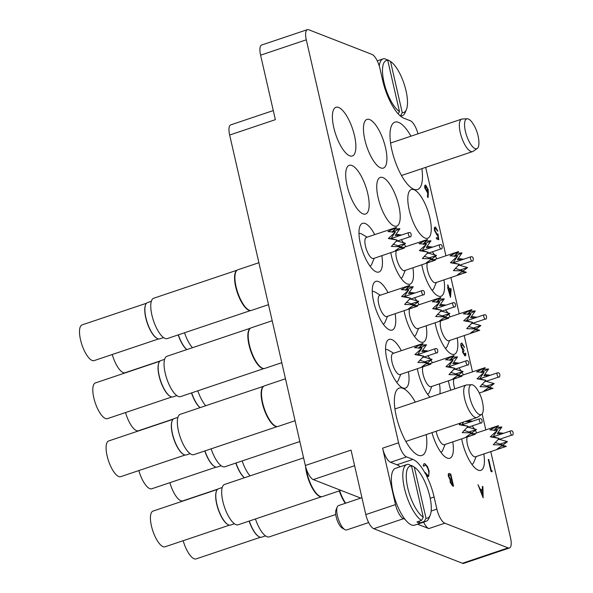 <?xml version="1.0" encoding="UTF-8"?>
<svg xmlns="http://www.w3.org/2000/svg" width="593" height="593" viewBox="0 0 593 593"><rect width="100%" height="100%" fill="white"/><g stroke="black" fill="none" stroke-linecap="round" stroke-linejoin="round"><path stroke-width="0.89" d="M410.964 136.182A35.536 12.275 71.4 0 0 398.57 122.395A35.536 12.275 71.4 0 0 394.901 122.158A35.536 12.275 71.4 0 0 393.129 155.003A35.536 12.275 71.4 0 0 413.892 189.293A35.536 12.275 71.4 0 0 417.561 189.53A35.536 12.275 71.4 0 0 421.882 168.649M415.322 402.121A35.536 12.275 71.4 0 0 402.929 388.333A35.536 12.275 71.4 0 0 399.259 388.096A35.536 12.275 71.4 0 0 397.488 420.941A35.536 12.275 71.4 0 0 418.25 455.231A35.536 12.275 71.4 0 0 421.92 455.468A35.536 12.275 71.4 0 0 426.241 434.587M461.71 438.879A25.692 8.873 71.4 0 0 462.34 441.963A25.692 8.873 71.4 0 0 480.879 470.345A25.692 8.873 71.4 0 0 483.814 454.001M448.419 380.854A25.692 8.873 71.4 0 0 449.049 383.93A25.692 8.873 71.4 0 0 450.791 390.194M435.129 322.822A25.692 8.873 71.4 0 0 435.759 325.898A25.692 8.873 71.4 0 0 454.297 354.288A25.692 8.873 71.4 0 0 457.233 337.936M404.078 310.717A25.692 8.873 71.4 0 0 404.708 313.793A25.692 8.873 71.4 0 0 423.246 342.176A25.692 8.873 71.4 0 0 426.182 325.831M417.368 368.75A25.692 8.873 71.4 0 0 417.998 371.826A25.692 8.873 71.4 0 0 429.999 397.184M439.924 393.848A25.692 8.873 71.4 0 0 439.472 383.864M431.993 432.653A25.692 8.873 71.4 0 0 449.828 458.241A25.692 8.873 71.4 0 0 452.763 441.889M401.328 350.656A25.692 8.873 71.4 0 0 389.112 339.404A25.692 8.873 71.4 0 0 386.947 359.714A25.692 8.873 71.4 0 0 405.486 388.104A25.692 8.873 71.4 0 0 408.429 371.759M388.037 292.623A25.692 8.873 71.4 0 0 375.821 281.371A25.692 8.873 71.4 0 0 373.657 301.689A25.692 8.873 71.4 0 0 392.195 330.071A25.692 8.873 71.4 0 0 395.138 313.727M374.746 234.591A25.692 8.873 71.4 0 0 362.523 223.339A25.692 8.873 71.4 0 0 360.366 243.656A25.692 8.873 71.4 0 0 378.905 272.039A25.692 8.873 71.4 0 0 381.848 255.694M347.075 185.624A25.692 8.873 71.4 0 0 365.614 214.014A25.692 8.873 71.4 0 0 367.779 193.696A25.692 8.873 71.4 0 0 349.233 165.314A25.692 8.873 71.4 0 0 347.075 185.624M421.838 264.789A25.692 8.873 71.4 0 0 422.468 267.866A25.692 8.873 71.4 0 0 441.007 296.255A25.692 8.873 71.4 0 0 443.942 279.903M409.177 209.84A25.692 8.873 71.4 0 0 427.716 238.223A25.692 8.873 71.4 0 0 429.873 217.905A25.692 8.873 71.4 0 0 411.334 189.523A25.692 8.873 71.4 0 0 409.177 209.84M378.126 197.736A25.692 8.873 71.4 0 0 396.665 226.118A25.692 8.873 71.4 0 0 398.822 205.801A25.692 8.873 71.4 0 0 380.283 177.418A25.692 8.873 71.4 0 0 378.126 197.736M364.836 139.703A25.692 8.873 71.4 0 0 383.375 168.086A25.692 8.873 71.4 0 0 385.532 147.776A25.692 8.873 71.4 0 0 366.993 119.386A25.692 8.873 71.4 0 0 364.836 139.703M390.787 252.685A25.692 8.873 71.4 0 0 391.417 255.761A25.692 8.873 71.4 0 0 409.956 284.151A25.692 8.873 71.4 0 0 412.891 267.799M333.785 127.599A25.692 8.873 71.4 0 0 352.324 155.981A25.692 8.873 71.4 0 0 354.488 135.664A25.692 8.873 71.4 0 0 335.942 107.281A25.692 8.873 71.4 0 0 333.785 127.599M462.414 563.261L508.119 547.888A12.846 4.433 71.4 0 0 509.446 547.976L463.741 563.35A12.846 4.433 -108.6 0 1 462.414 563.261L373.753 528.697A12.846 4.433 -108.6 0 1 365.807 514.591L395.516 504.599A12.846 4.433 71.4 0 0 403.462 518.705L404.982 519.298M360.766 498.105L313.282 479.589A12.846 4.433 -108.6 0 1 305.336 465.483L351.041 450.109L365.807 514.591M417.531 524.19L428.821 528.585A12.846 4.433 -108.6 0 1 423.58 522.151M508.119 547.888L444.817 523.211L428.821 528.585M417.983 133.818A12.846 4.433 71.4 0 0 410.289 120.72L403.907 118.237A34.253 11.83 71.4 0 1 382.722 80.618L379.95 68.529A12.846 4.433 71.4 0 0 372.011 54.415L308.701 29.739A12.846 4.433 71.4 0 0 307.374 29.65A12.846 4.433 71.4 0 0 306.299 39.805L260.594 55.179L275.36 119.66L229.654 135.034A12.846 4.433 -108.6 0 1 230.736 124.878L273.277 110.565M260.594 55.179A12.846 4.433 -108.6 0 1 261.669 45.024L307.374 29.65M476.713 432.897A25.692 8.873 71.4 0 0 475.304 430.407M474.415 428.991A25.692 8.873 71.4 0 0 472.161 425.93M463.422 374.865A25.692 8.873 71.4 0 0 462.014 372.382M461.124 370.959A25.692 8.873 71.4 0 0 458.871 367.897M450.131 316.832A25.692 8.873 71.4 0 0 448.723 314.349M447.834 312.926A25.692 8.873 71.4 0 0 445.58 309.865M419.088 304.728A25.692 8.873 71.4 0 0 417.68 302.245M416.783 300.821A25.692 8.873 71.4 0 0 414.529 297.76M432.379 362.76A25.692 8.873 71.4 0 0 430.97 360.27M430.073 358.854A25.692 8.873 71.4 0 0 427.82 355.793M436.841 258.8A25.692 8.873 71.4 0 0 435.432 256.317M434.543 254.901A25.692 8.873 71.4 0 0 432.29 251.832M405.797 246.695A25.692 8.873 71.4 0 0 404.389 244.212M403.492 242.796A25.692 8.873 71.4 0 0 401.239 239.728M431.163 511.025L436.871 509.098L434.106 497.008A34.253 11.83 71.4 0 0 426.219 475.201M436.871 509.098A12.846 4.433 71.4 0 0 444.817 523.211M509.446 547.976A12.846 4.433 71.4 0 0 510.529 537.821L490.789 451.651M485.793 429.843L482.146 413.907M472.502 371.811L464.208 335.594M459.212 313.779L450.917 277.561M445.921 255.746L425.685 167.374M400.179 466.78A34.253 11.83 71.4 0 0 396.925 464.771L390.542 462.281A12.846 4.433 -108.6 0 1 382.596 448.175L398.592 442.793L306.299 39.805M398.592 442.793A12.846 4.433 71.4 0 0 406.539 456.906L390.542 462.281M424.981 472.888A34.253 11.83 71.4 0 0 412.921 459.39L406.539 456.906M305.336 465.483L229.654 135.034M382.596 448.175L395.516 504.599M492.064 470.716L492.042 471.835L491.011 471.487L488.239 459.397L488.78 459.553L491.263 470.405L492.064 470.716M492.042 471.835L491.011 471.487M491.086 471.465L488.313 459.375M464.527 354.621L465.179 353.183L465.72 353.339C465.972 355.185 465.69 356.022 464.89 355.837L462.584 352.131L462.622 349.877L461.02 346.364C460.583 343.955 460.887 342.887 461.917 343.154M465.275 355.874L462.659 352.109L462.696 349.855L461.095 346.334C460.665 343.925 460.961 342.858 461.991 343.132L464.534 347.372L462.273 344.37L461.539 346.408L463.719 349.588L464 350.834L463.126 352.294L464.919 354.621M464.601 354.592L465.26 353.154M463.281 345.356L462.192 344.392M464.074 347.187L463.207 345.385M464.534 347.372L463.993 347.216M461.991 343.132L461.428 343.11M465.238 355.889L464.816 355.859M451.14 288.873L450.517 297.382L448.508 288.976L447.908 288.747L447.626 287.501L448.219 287.738L447.582 284.944L448.049 285.129L448.686 287.916L451.14 288.873M450.51 289.755L448.968 289.154L450.169 294.41L450.51 289.755L448.983 289.221M450.517 297.382L447.626 287.501M448.13 287.701L447.582 284.944M450.117 294.165L450.435 289.784M437.753 235.251L437.197 235.251L434.662 230.662C434.143 228.053 434.417 226.867 435.492 227.104L437.856 231.129L435.751 228.335C434.988 228.186 434.78 229.039 435.143 230.885L436.997 234.042L437.997 233.864L438.776 239.728L436.656 238.905L436.366 237.66L438.205 238.319L437.753 235.251L437.123 235.273L434.587 230.684C434.069 228.075 434.343 226.889 435.418 227.126M438.85 239.705L436.656 238.905M437.389 230.944L435.677 228.357M437.856 231.129L437.315 230.974M435.492 227.104L434.936 227.075M438.123 238.29L437.678 235.28M436.73 238.875L436.441 237.637M428.346 192.695L428.064 197.61L427.553 196.817L427.805 192.466L427.294 192.369L424.936 188.189C424.506 185.943 424.758 184.912 425.707 185.12L428.116 189.412L428.346 192.695M425.233 185.105L425.707 185.12M427.108 191.168L427.642 189.189L425.967 186.35L425.389 188.307L427.442 191.198M427.034 191.198L427.568 189.211L425.648 186.321M428.064 197.61L427.479 196.839L427.723 192.488L424.862 188.218C424.432 185.965 424.684 184.942 425.633 185.142M483.213 497.749L477.988 484.703L480.145 489.077L482.487 489.988L482.391 486.423L482.895 486.623L483.132 497.779L477.988 484.703M482.643 495.385L482.524 491.13L480.671 490.411L482.643 495.385M482.413 489.959L482.391 486.423M482.561 495.177L482.443 491.16L480.701 490.478M450.784 474.103L453.556 486.193L452.548 485.793L450.213 482.161L450.22 479.819L448.523 476.342C448.13 474.155 448.419 473.229 449.383 473.555L450.784 474.103M448.805 473.518L449.383 473.555M452.718 484.733L451.607 480.775C450.784 480.256 450.472 480.767 450.673 482.317L452.807 484.77L451.918 480.893L450.888 480.656M451.636 479.655L450.606 475.156L449.212 474.785L448.983 476.52L450.324 479.011L451.636 479.655M451.532 480.797L450.85 480.671M453.556 486.193L452.466 485.823L450.139 482.183L450.146 479.848L448.441 476.364C448.049 474.185 448.338 473.251 449.309 473.577M451.547 479.618L450.532 475.186L449.175 474.8M427.568 475.208C428.902 475.527 429.273 474.111 428.68 470.975C427.798 467.692 426.634 465.69 425.188 464.964L423.802 466.261L423.232 465.386L424.114 463.659L424.899 463.726L427.523 466.676L429.162 471.242L428.628 476.505L427.746 476.461L424.907 473.058L425.225 472.458L427.568 475.208L428.198 475.252M427.82 476.438L424.907 473.058M428.591 476.513L427.746 476.461M423.232 465.386L424.077 463.674M423.802 466.261L423.157 465.409M428.68 470.975L428.606 471.005C427.723 467.721 426.56 465.72 425.114 464.994M427.486 475.238C428.821 475.549 429.199 474.141 428.606 471.005M424.981 473.029L425.225 472.458M255.45 518.971A21.281 7.346 71.4 0 0 267.035 536.747A21.281 7.346 71.4 0 0 269.229 536.887L335.749 514.509M339.67 490.774A21.407 7.39 71.4 0 0 345.652 503.19M339.285 490.908A21.281 7.346 71.4 0 0 345.282 503.316M249.297 521.039A19.139 6.612 71.4 0 0 258.963 536.665A19.139 6.612 71.4 0 0 261.691 537.162L265.501 535.879M249.127 521.099A18.843 6.508 71.4 0 0 258.637 536.48A18.843 6.508 71.4 0 0 258.8 536.569M183.163 540.712A18.843 6.508 71.4 0 0 196.09 558.91L260.49 537.251M476.172 456.566L473.733 462.444A17.13 5.915 -108.6 0 1 472.058 464.275A17.13 5.915 -108.6 0 1 471.872 464.326L472.058 464.275M502.567 445.291L506.326 446.351L475.475 456.803A11.134 3.847 -108.6 0 1 467.44 444.505A11.134 3.847 -108.6 0 1 467.232 437.026M503.776 447.285L497.179 449.042L502.894 445.009L493.302 444.735L499.173 438.397L490.292 436.819L497.334 430.377L492.991 436.863L490.292 436.819M499.321 439.339L507.46 441.629L502.59 445.299M494.458 430.703L498.461 425.655L494.28 430.066M502.686 433.602L497.193 433.742L501.893 426.99L495.377 430.162M507.46 441.629L499.595 444.209M506.326 446.351L501.634 446.047M502.894 445.009L495.111 442.46M499.173 438.397L492.991 436.863L510.566 430.948A2.187 0.756 -108.6 0 0 510.38 432.675A2.187 0.756 -108.6 0 0 511.737 435.077A2.187 0.756 -108.6 0 0 511.959 435.092C513.471 436.24 514.064 429.732 510.566 430.948M497.334 430.377L489.907 429.918L498.461 425.655L473.822 433.868M496.934 427.375L501.893 426.99M497.964 432.564L503.605 433.29M500.648 438.894L500.01 439.546M390.513 61.457L402.239 112.633A27.404 9.466 71.4 0 0 406.42 109.549A27.404 9.466 71.4 0 0 406.035 90.811A27.404 9.466 71.4 0 0 390.513 61.457L387.674 59.789L387.088 59.989M406.42 109.549L405.204 112.477A29.976 10.348 -108.6 0 1 402.269 115.687A29.976 10.348 -108.6 0 1 400.512 115.843L400.275 115.917M379.253 65.934A29.976 10.348 -108.6 0 1 383.152 58.87A29.976 10.348 -108.6 0 1 384.916 58.714L387.755 60.382A27.404 9.466 71.4 0 0 383.96 82.205A27.404 9.466 71.4 0 0 399.474 111.558L398.222 113.893M387.755 60.382L399.474 111.558M400.512 115.843L402.239 112.633M344.867 529.608L342.131 528.007A10.274 3.551 -108.6 0 1 336.179 516.918A10.274 3.551 -108.6 0 1 336.038 509.891L337.254 506.963A12.846 4.433 71.4 0 0 337.432 515.747A12.846 4.433 71.4 0 0 344.867 529.608A12.846 4.433 71.4 0 0 346.697 529.942L368.661 522.552M414.299 467.091L426.019 518.267A27.404 9.466 71.4 0 0 430.207 515.184A27.404 9.466 71.4 0 0 429.821 496.445A27.404 9.466 71.4 0 0 414.299 467.091L411.453 465.423L410.867 465.624M406.939 464.504L395.516 468.344A29.976 10.348 71.4 0 0 392.996 492.049A29.976 10.348 71.4 0 0 414.626 525.161L426.048 521.321A29.976 10.348 -108.6 0 1 424.291 521.477L419.725 523.011A29.976 10.348 -108.6 0 1 416.961 521.936L421.534 520.395A29.976 10.348 -108.6 0 1 404.419 488.202A29.976 10.348 -108.6 0 1 406.939 464.504A29.976 10.348 -108.6 0 1 408.696 464.349L411.542 466.016A27.404 9.466 71.4 0 0 407.739 487.839A27.404 9.466 71.4 0 0 423.261 517.192L421.534 520.395M430.207 515.184L428.991 518.112A29.976 10.348 -108.6 0 1 426.048 521.321M411.542 466.016L423.261 517.192M361.945 497.705L338.507 505.592A12.846 4.433 71.4 0 0 337.254 506.963M424.291 521.477L426.019 518.267M419.295 521.151L419.725 523.011M178.374 334.845A19.139 6.612 71.4 0 0 186.832 349.596M178.204 334.897A18.843 6.508 71.4 0 0 186.765 349.618M112.24 354.51A18.843 6.508 71.4 0 0 125.167 372.715L160.162 360.944M405.249 270.371L402.81 276.249A17.13 5.915 -108.6 0 1 401.135 278.08A17.13 5.915 -108.6 0 1 400.957 278.132M431.645 259.089L435.41 260.157L404.552 270.608A11.134 3.847 -108.6 0 1 396.517 258.303A11.134 3.847 -108.6 0 1 396.309 250.832M432.853 261.09L426.256 262.847L431.978 258.815L422.379 258.541L428.25 252.195L419.37 250.617L426.411 244.183L422.068 250.669L419.37 250.617M428.398 253.137L436.537 255.427L431.667 259.097M423.543 244.509L427.538 239.453L423.358 243.871M431.763 247.407L426.278 247.548L430.97 240.795L424.455 243.96M436.537 255.427L428.672 258.007M435.41 260.157L430.711 259.845M431.978 258.815L424.195 256.265M428.25 252.195L422.068 250.669L439.643 244.753A2.187 0.756 -108.6 0 0 439.465 246.48A2.187 0.756 -108.6 0 0 440.814 248.875A2.187 0.756 -108.6 0 0 441.036 248.89C442.548 250.046 443.141 243.538 439.643 244.753M426.411 244.183L418.992 243.723L427.538 239.453L402.906 247.666M426.011 241.173L430.97 240.795M427.042 246.369L432.682 247.096M429.725 252.7L429.095 253.352M436.3 282.476L433.861 288.354A17.13 5.915 -108.6 0 1 432.178 290.185A17.13 5.915 -108.6 0 1 432 290.236L432.178 290.185M462.696 271.201L466.454 272.261L435.603 282.713A11.134 3.847 -108.6 0 1 427.568 270.408A11.134 3.847 -108.6 0 1 427.36 262.936M463.904 273.195L457.307 274.952L463.022 270.919L453.43 270.645L459.301 264.308L450.421 262.721L457.462 256.287L453.119 262.773L450.421 262.721M459.449 265.241L467.588 267.539L462.718 271.201M454.586 256.613L458.589 251.558L454.408 255.976M462.814 259.512L457.322 259.652L462.021 252.9L455.506 256.072M467.588 267.539L459.723 270.111M466.454 272.261L461.762 271.95M463.022 270.919L455.239 268.37M459.301 264.308L453.119 262.773L470.694 256.858A2.187 0.756 -108.6 0 0 470.508 258.585A2.187 0.756 -108.6 0 0 471.865 260.987A2.187 0.756 -108.6 0 0 472.087 261.002C473.599 262.15 474.192 255.642 470.694 256.858M457.462 256.287L450.035 255.828L458.589 251.558L433.95 259.778M457.062 253.278L462.021 252.9M458.092 258.474L463.733 259.2M460.776 264.804L460.138 265.456M151.326 301.296L147.516 302.578A19.139 6.612 71.4 0 0 145.641 304.624A19.139 6.612 71.4 0 0 145.908 317.715A19.139 6.612 71.4 0 0 156.989 338.358A19.139 6.612 71.4 0 0 159.725 338.855L163.535 337.58M145.574 304.802A18.843 6.508 71.4 0 0 145.5 304.965A18.843 6.508 71.4 0 0 145.767 317.848A18.843 6.508 71.4 0 0 156.671 338.173A18.843 6.508 71.4 0 0 156.826 338.262M146.508 303.231L82.101 324.897A18.843 6.508 71.4 0 0 80.522 339.796A18.843 6.508 71.4 0 0 94.117 360.611L158.524 338.944M374.198 258.266L371.767 264.144A17.13 5.915 -108.6 0 1 370.084 265.975A17.13 5.915 -108.6 0 1 369.906 266.027L370.084 265.975M397.354 241.032L405.486 243.323L400.616 246.992L404.359 248.044L373.508 258.504A11.134 3.847 -108.6 0 1 365.473 246.199A11.134 3.847 -108.6 0 1 366.407 237.4L396.495 227.349L392.307 231.767M401.802 248.978L395.205 250.743L400.927 246.71L391.336 246.436L397.199 240.091L388.326 238.512L395.361 232.071L391.017 238.564L388.326 238.512M392.492 232.397L396.495 227.349L387.941 231.618L395.361 232.071M400.712 235.295L395.227 235.443L399.927 228.69L393.411 231.856M405.486 243.323L397.621 245.902M404.359 248.044L399.667 247.741M400.927 246.71L393.144 244.16M397.199 240.091L391.017 238.564L408.599 232.649A2.187 0.756 -108.6 0 0 408.414 234.376A2.187 0.756 -108.6 0 0 409.763 236.77A2.187 0.756 -108.6 0 0 409.985 236.785C411.498 237.941 412.091 231.426 408.599 232.649M394.96 229.068L399.927 228.69M395.991 234.265L401.639 234.991M398.674 240.588L398.044 241.247M359.165 233.509L358.987 233.568A17.13 5.915 -108.6 0 1 359.165 233.509A17.13 5.915 -108.6 0 1 361.611 233.953L367.104 237.163M164.617 359.328L160.807 360.611A19.139 6.612 71.4 0 0 158.931 362.657A19.139 6.612 71.4 0 0 159.198 375.74A19.139 6.612 71.4 0 0 170.28 396.391A19.139 6.612 71.4 0 0 173.015 396.887L176.825 395.605M158.865 362.827A18.843 6.508 71.4 0 0 158.791 362.998A18.843 6.508 71.4 0 0 159.057 375.88A18.843 6.508 71.4 0 0 169.961 396.206A18.843 6.508 71.4 0 0 170.117 396.294M159.799 361.263L95.391 382.93A18.843 6.508 71.4 0 0 93.813 397.821A18.843 6.508 71.4 0 0 107.407 418.643L171.814 396.976M387.488 316.299L385.057 322.169A17.13 5.915 -108.6 0 1 383.375 324.008A17.13 5.915 -108.6 0 1 383.197 324.06L383.375 324.008M413.892 305.017L417.65 306.077L386.799 316.529A11.134 3.847 -108.6 0 1 378.764 304.231A11.134 3.847 -108.6 0 1 379.698 295.425L409.785 285.381L405.597 289.792M415.093 307.011L408.495 308.768L414.218 304.743L404.626 304.461L410.489 298.123L401.617 296.544L408.651 290.103L404.307 296.596L401.617 296.544M410.645 299.065L418.777 301.355L413.907 305.024M405.782 290.429L409.785 285.381L401.231 289.643L408.651 290.103M414.003 293.327L408.518 293.468L413.217 286.716L406.702 289.888M418.777 301.355L410.912 303.935M417.65 306.077L412.958 305.773M414.218 304.743L406.435 302.185M410.489 298.123L404.307 296.596M408.251 287.101L413.217 286.716M409.281 292.29L414.93 293.016M411.965 298.62L411.334 299.272M372.456 291.541L372.278 291.6A17.13 5.915 -108.6 0 1 372.456 291.541A17.13 5.915 -108.6 0 1 374.902 291.986L380.395 295.195M177.907 417.353L174.097 418.636A19.139 6.612 71.4 0 0 172.222 420.689A19.139 6.612 71.4 0 0 172.489 433.772A19.139 6.612 71.4 0 0 183.571 454.423A19.139 6.612 71.4 0 0 186.306 454.92L190.116 453.638M172.155 420.86A18.843 6.508 71.4 0 0 172.081 421.03A18.843 6.508 71.4 0 0 172.348 433.906A18.843 6.508 71.4 0 0 183.252 454.238A18.843 6.508 71.4 0 0 183.407 454.327M173.089 419.295L108.682 440.955A18.843 6.508 71.4 0 0 107.103 455.854A18.843 6.508 71.4 0 0 120.698 476.668L185.105 455.009M400.779 374.324L398.348 380.202A17.13 5.915 -108.6 0 1 396.665 382.033A17.13 5.915 -108.6 0 1 396.487 382.085L396.665 382.033M423.936 357.097L432.067 359.388L427.197 363.057L430.941 364.109L400.09 374.561A11.134 3.847 -108.6 0 1 392.055 362.264A11.134 3.847 -108.6 0 1 392.989 353.458L423.076 343.414L418.888 347.824M428.383 365.043L421.786 366.8L427.509 362.768L417.917 362.493L423.78 356.156L414.907 354.577L421.942 348.135L417.598 354.621L414.907 354.577M419.073 348.462L423.076 343.414L414.522 347.676L421.942 348.135M427.294 351.36L421.808 351.501L426.508 344.748L419.992 347.921M432.067 359.388L424.203 361.967M430.941 364.109L426.248 363.798M427.509 362.768L419.725 360.218M423.78 356.156L417.598 354.621M421.541 345.133L426.508 344.748M422.572 350.322L428.22 351.049M425.255 356.652L424.625 357.305M385.569 349.633A17.13 5.915 -108.6 0 1 385.746 349.566A17.13 5.915 -108.6 0 1 388.193 350.011L393.685 353.22M222.249 487.49L218.439 488.773A19.139 6.612 71.4 0 0 216.564 490.819A19.139 6.612 71.4 0 0 216.83 503.909A19.139 6.612 71.4 0 0 227.912 524.56A19.139 6.612 71.4 0 0 230.64 525.057L234.457 523.775M216.489 490.997A18.843 6.508 71.4 0 0 216.423 491.167A18.843 6.508 71.4 0 0 216.682 504.043A18.843 6.508 71.4 0 0 227.593 524.375A18.843 6.508 71.4 0 0 227.749 524.464M217.431 489.433L153.024 511.092A18.843 6.508 71.4 0 0 151.445 525.991A18.843 6.508 71.4 0 0 165.039 546.805L229.447 525.146M445.121 444.461L442.682 450.339A17.13 5.915 -108.6 0 1 441.007 452.17A17.13 5.915 -108.6 0 1 440.829 452.222L441.007 452.17M471.517 433.186L475.282 434.246L444.424 444.698A11.134 3.847 -108.6 0 1 436.389 432.393A11.134 3.847 -108.6 0 1 436.151 431.252M472.725 435.18L466.128 436.937L471.85 432.905L462.258 432.631L468.122 426.293L459.241 424.707L461.124 422.853M468.27 427.227L476.409 429.525L471.539 433.186M463.667 422.001L461.94 424.758L459.241 424.707M471.635 421.497L466.15 421.638L466.535 421.037M476.409 429.525L468.544 432.097M475.282 434.246L470.583 433.935M471.85 432.905L464.067 430.355M468.122 426.293L461.94 424.758L479.515 418.843A2.187 0.756 -108.6 0 0 479.337 420.57A2.187 0.756 -108.6 0 0 480.686 422.972A2.187 0.756 -108.6 0 0 480.908 422.979C482.42 424.136 483.013 417.628 479.515 418.843M467.914 420.57L472.562 421.186M469.597 426.79L468.967 427.442M204.956 450.902A19.139 6.612 71.4 0 0 214.622 466.528A19.139 6.612 71.4 0 0 217.349 467.025L221.167 465.742M204.785 450.962A18.843 6.508 71.4 0 0 214.303 466.343A18.843 6.508 71.4 0 0 214.458 466.432M138.821 470.575A18.843 6.508 71.4 0 0 151.749 488.78L216.156 467.114M431.83 386.436L429.391 392.307A17.13 5.915 -108.6 0 1 427.716 394.145A17.13 5.915 -108.6 0 1 427.538 394.189L427.716 394.145M454.979 369.202L463.118 371.492L458.248 375.161L461.991 376.214L431.133 386.666A11.134 3.847 -108.6 0 1 423.098 374.368A11.134 3.847 -108.6 0 1 422.891 366.889M459.434 377.148L452.837 378.905L458.559 374.88L448.968 374.598L454.831 368.26L445.951 366.682L452.993 360.24L448.649 366.733L445.951 366.682M450.124 360.566L454.119 355.518L449.939 359.929M458.345 363.465L452.859 363.605L457.559 356.853L451.036 360.025M463.118 371.492L455.254 374.072M461.991 376.214L457.292 375.91M458.559 374.88L450.776 372.322M454.831 368.26L448.649 366.733L466.224 360.811A2.187 0.756 -108.6 0 0 466.046 362.538A2.187 0.756 -108.6 0 0 467.395 364.94A2.187 0.756 -108.6 0 0 467.618 364.954C469.13 366.111 469.723 359.595 466.224 360.811M452.993 360.24L445.573 359.781L454.119 355.518L429.488 363.731M452.592 357.238L457.559 356.853M453.623 362.427L459.264 363.153M456.306 368.757L455.676 369.409M191.665 392.87A19.139 6.612 71.4 0 0 200.123 407.628M191.495 392.929A18.843 6.508 71.4 0 0 200.056 407.65M125.531 412.543A18.843 6.508 71.4 0 0 138.458 430.748L173.452 418.977M418.539 328.403L416.101 334.282A17.13 5.915 -108.6 0 1 414.425 336.112A17.13 5.915 -108.6 0 1 414.248 336.164L414.425 336.112M444.935 317.122L448.701 318.182L417.843 328.633A11.134 3.847 -108.6 0 1 409.807 316.336A11.134 3.847 -108.6 0 1 409.6 308.857M446.144 319.116L439.546 320.872L445.269 316.847L435.67 316.573L441.54 310.228L432.66 308.649L439.702 302.208L435.358 308.701L432.66 308.649M441.689 311.169L449.828 313.46L444.958 317.129M436.833 302.534L440.829 297.486L436.648 301.896M445.054 305.432L439.569 305.573L444.268 298.828L437.745 301.993M449.828 313.46L441.963 316.039M448.701 318.182L444.001 317.878M445.269 316.847L437.486 314.29M441.54 310.228L435.358 308.701L452.933 302.786A2.187 0.756 -108.6 0 0 452.755 304.513A2.187 0.756 -108.6 0 0 454.105 306.907A2.187 0.756 -108.6 0 0 454.327 306.922C455.839 308.078 456.432 301.563 452.933 302.786M439.702 302.208L432.282 301.755L440.829 297.486L416.197 305.699M439.302 299.206L444.268 298.828M440.332 304.402L445.973 305.121M443.015 310.725L442.385 311.377M449.59 340.508L447.152 346.386A17.13 5.915 -108.6 0 1 445.469 348.217A17.13 5.915 -108.6 0 1 445.291 348.269L445.469 348.217M472.74 323.274L480.879 325.564L476.009 329.234L479.744 330.294L448.894 340.745A11.134 3.847 -108.6 0 1 440.858 328.44A11.134 3.847 -108.6 0 1 440.651 320.961M477.195 331.22L470.597 332.984L476.312 328.952L466.721 328.678L472.591 322.333L463.711 320.754L470.753 314.32L466.409 320.806L463.711 320.754M467.877 314.638L471.88 309.59L467.699 314.008M476.105 317.537L470.612 317.685L475.312 310.932L468.796 314.097M480.879 325.564L473.014 328.144M479.744 330.294L475.052 329.982M476.312 328.952L468.529 326.402M472.591 322.333L466.409 320.806L483.984 314.89A2.187 0.756 -108.6 0 0 483.799 316.618A2.187 0.756 -108.6 0 0 485.156 319.012A2.187 0.756 -108.6 0 0 485.378 319.027C486.89 320.183 487.483 313.675 483.984 314.89M470.753 314.32L463.326 313.86L471.88 309.59L447.241 317.804M470.353 311.31L475.312 310.932M471.383 316.506L477.024 317.233M474.066 322.837L473.429 323.489M236.007 463.007A19.139 6.612 71.4 0 0 244.464 477.765M235.836 463.066A18.843 6.508 71.4 0 0 244.398 477.788M169.872 482.68A18.843 6.508 71.4 0 0 182.8 500.885L217.794 489.114M454.794 388.845A11.134 3.847 -108.6 0 1 454.149 386.473A11.134 3.847 -108.6 0 1 453.941 378.994M489.277 387.259L493.035 388.319L483.888 391.009L489.603 386.984L480.011 386.703L485.882 380.365L477.002 378.786L484.044 372.345L479.7 378.838L477.002 378.786M486.03 381.306L494.169 383.597L489.299 387.266M481.168 372.671L485.17 367.623L480.99 372.033M489.395 375.569L483.903 375.71L488.602 368.957L482.087 372.13M494.169 383.597L486.304 386.176M493.035 388.319L488.343 388.015M489.603 386.984L481.82 384.427M485.882 380.365L479.7 378.838M484.044 372.345L476.616 371.885L485.17 367.623L460.531 375.836M483.643 369.343L488.602 368.957M484.674 374.531L490.315 375.258M487.357 380.862L486.72 381.514M268.362 304.706A21.281 7.346 71.4 0 0 268.807 305.973M184.534 332.769A21.281 7.346 71.4 0 0 192.451 347.706M237.141 270.171L153.691 298.242A21.281 7.346 71.4 0 0 152.631 317.907A21.281 7.346 71.4 0 0 165.062 338.44A21.281 7.346 71.4 0 0 167.263 338.581L250.706 310.51M258.896 262.714L237.867 269.793A21.407 7.39 71.4 0 0 237.215 270.119L236.829 270.386A21.281 7.346 71.4 0 0 236.718 290.726A21.281 7.346 71.4 0 0 248.852 310.258A21.281 7.346 71.4 0 0 250.335 310.532L250.795 310.51A21.407 7.39 71.4 0 0 251.521 310.376L268.503 304.661M237.215 270.119A21.407 7.39 71.4 0 0 237.096 290.585A21.407 7.39 71.4 0 0 249.312 310.235A21.407 7.39 71.4 0 0 250.795 310.51M250.431 328.203L166.981 356.274A21.281 7.346 71.4 0 0 165.921 375.94A21.281 7.346 71.4 0 0 178.352 396.472A21.281 7.346 71.4 0 0 180.554 396.613L263.996 368.542M272.187 320.746L251.158 327.825A21.407 7.39 71.4 0 0 250.505 328.151L250.12 328.418A21.281 7.346 71.4 0 0 250.009 348.751A21.281 7.346 71.4 0 0 262.143 368.283A21.281 7.346 71.4 0 0 263.626 368.557L264.085 368.542A21.407 7.39 71.4 0 0 264.812 368.401L281.794 362.694M250.505 328.151A21.407 7.39 71.4 0 0 250.387 348.617A21.407 7.39 71.4 0 0 262.603 368.26A21.407 7.39 71.4 0 0 264.085 368.542M263.722 386.236L180.272 414.299A21.281 7.346 71.4 0 0 179.212 433.965A21.281 7.346 71.4 0 0 191.643 454.497A21.281 7.346 71.4 0 0 193.844 454.646L277.287 426.575M285.478 378.779L264.448 385.85A21.407 7.39 71.4 0 0 263.796 386.184L263.411 386.443A21.281 7.346 71.4 0 0 263.299 406.783A21.281 7.346 71.4 0 0 275.434 426.315A21.281 7.346 71.4 0 0 276.916 426.589L277.376 426.567A21.407 7.39 71.4 0 0 278.102 426.434L295.084 420.719M263.796 386.184A21.407 7.39 71.4 0 0 263.677 406.642A21.407 7.39 71.4 0 0 275.893 426.293A21.407 7.39 71.4 0 0 277.376 426.567M303.594 457.87L224.614 484.437A21.281 7.346 71.4 0 0 223.554 504.102A21.281 7.346 71.4 0 0 235.984 524.635A21.281 7.346 71.4 0 0 238.178 524.775L321.628 496.712M305.565 466.402A21.281 7.346 71.4 0 0 319.775 496.452A21.281 7.346 71.4 0 0 321.25 496.726L321.717 496.704A21.407 7.39 71.4 0 0 322.444 496.571L340.901 490.359M306.181 468.529A21.407 7.39 71.4 0 0 320.227 496.43A21.407 7.39 71.4 0 0 321.717 496.704M211.115 448.834A21.281 7.346 71.4 0 0 222.694 466.609A21.281 7.346 71.4 0 0 224.888 466.75L299.85 441.533M294.943 420.771A21.281 7.346 71.4 0 0 295.388 422.038M281.653 362.738A21.281 7.346 71.4 0 0 282.098 364.006M197.825 390.802A21.281 7.346 71.4 0 0 205.741 405.738M242.159 460.939A21.281 7.346 71.4 0 0 250.083 475.875M479.492 414.574A15.752 5.441 71.4 0 0 481.605 414.433A15.752 5.441 71.4 0 0 483.228 407.191A37.922 37.922 0 0 0 477.283 389.512A15.752 5.441 71.4 0 0 472.703 384.924A15.752 5.441 71.4 0 0 471.613 384.724A15.752 5.441 71.4 0 0 469.752 397.273A15.752 5.441 71.4 0 0 479.492 414.574M471.613 384.724L466.647 384.946A17.13 5.915 71.4 0 0 466.068 385.05A17.13 5.915 71.4 0 0 465.216 400.875A17.13 5.915 71.4 0 0 475.223 417.405A17.13 5.915 71.4 0 0 476.987 417.516A17.13 5.915 71.4 0 0 477.513 417.25L481.605 414.433M475.141 148.628A15.752 5.441 71.4 0 0 477.246 148.495A15.752 5.441 71.4 0 0 478.87 141.245A37.922 37.922 0 0 0 472.925 123.574A15.752 5.441 71.4 0 0 468.351 118.985A15.752 5.441 71.4 0 0 467.254 118.778A15.752 5.441 71.4 0 0 465.401 131.335A15.752 5.441 71.4 0 0 475.141 148.628M467.254 118.778L462.295 119.008A17.13 5.915 71.4 0 0 461.71 119.111A17.13 5.915 71.4 0 0 460.857 134.937A17.13 5.915 71.4 0 0 470.864 151.467A17.13 5.915 71.4 0 0 472.636 151.578A17.13 5.915 71.4 0 0 473.162 151.311L477.246 148.495M403.462 518.705L373.753 528.697M354.614 465.69L313.282 479.589M396.925 464.771L412.921 459.39M430.221 498.32L434.106 497.008M423.276 294.817A2.187 0.756 -108.6 0 1 423.054 294.803A2.187 0.756 -108.6 0 1 421.705 292.401A2.187 0.756 -108.6 0 1 421.89 290.674C425.381 289.458 424.788 295.974 423.276 294.817L409.177 299.561M436.567 352.85A2.187 0.756 -108.6 0 1 436.344 352.835A2.187 0.756 -108.6 0 1 434.995 350.433A2.187 0.756 -108.6 0 1 435.18 348.706C438.672 347.491 438.079 353.999 436.567 352.85L422.468 357.594M498.669 377.059A2.187 0.756 -108.6 0 1 498.446 377.044A2.187 0.756 -108.6 0 1 497.09 374.643A2.187 0.756 -108.6 0 1 497.275 372.915C500.774 371.7 500.181 378.215 498.669 377.059L484.563 381.803M497.853 439.836L511.959 435.092M400.646 116.228L402.269 115.687M377.252 60.857L383.152 58.87M426.93 253.634L441.036 248.89M457.981 265.746L472.087 261.002M395.887 241.529L409.985 236.785M404.315 296.589L421.89 290.674M417.605 354.621L435.18 348.706M466.802 427.731L480.908 422.979M453.512 369.698L467.618 364.954M440.221 311.666L454.327 306.922M471.272 323.771L485.378 319.027M490.485 389.253L479.285 393.018M479.7 378.831L497.275 372.915M405.857 441.444L476.987 417.516M394.938 408.977L466.068 385.05M401.505 175.506L472.636 151.578M390.579 143.039L461.71 119.111"/></g></svg>
